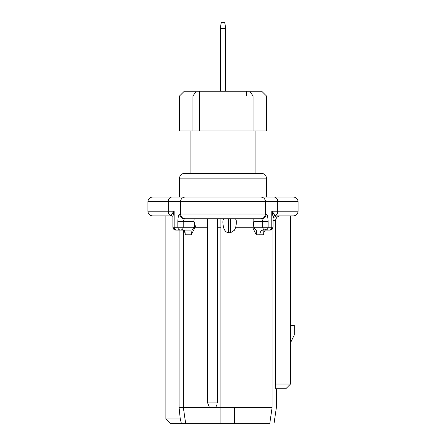 <?xml version="1.0" encoding="UTF-8"?>
<svg xmlns="http://www.w3.org/2000/svg" width="446" height="446" viewBox="0 0 446 446"><rect width="100%" height="100%" fill="white"/><g stroke="black" fill="none" stroke-linecap="round" stroke-linejoin="round"><path stroke-width="0.67" d="M173.282 213.762L174.174 211.192L172.909 216.371L172.909 227.248C173.087 228.96 174.029 229.902 175.741 230.086L180.513 230.086C182.146 229.913 183.05 228.971 183.206 227.248L183.206 221.584L184.282 218.752L261.685 218.752C264.506 218.468 266.05 216.895 266.323 214.03C267.36 214.565 267.957 217.085 268.118 221.584L268.118 227.248C267.962 228.971 267.07 229.913 265.442 230.086L262.978 230.086C261.061 230.365 260.007 231.937 259.817 234.808L263.692 234.808C263.703 231.675 263.87 230.103 264.183 230.086L269.88 230.086M193.508 227.254C193.347 228.971 192.449 229.913 190.816 230.086L180.513 230.086C178.891 229.913 177.999 228.971 177.837 227.248L177.837 221.584C177.999 217.09 178.601 214.571 179.643 214.03C179.922 216.895 181.466 218.468 184.282 218.752L194.233 218.752L193.843 221.082M224.182 218.752C222.76 219.192 222.515 222.024 223.452 227.248C224.5 230.733 226.239 232.561 228.664 232.734L230.554 232.734L230.554 218.752L260.771 218.752C263.647 218.468 265.219 216.895 265.504 214.03L265.504 201.748C265.219 198.883 263.647 197.305 260.776 197.026L293.362 197.026C296.233 197.305 297.805 198.883 298.084 201.748L298.084 211.192C297.805 214.063 296.233 215.635 293.362 215.914L274.318 215.914L293.362 215.914C296.233 215.635 297.805 214.063 298.084 211.192L277.752 211.192L277.752 201.748C277.546 198.883 276.375 197.305 274.251 197.026M228.664 232.734L228.664 218.752L225.882 218.752M220.118 218.752L217.57 218.752L217.57 402.922L207.652 402.922L207.652 218.752M261.724 173.416C264.589 173.695 266.167 175.267 266.446 178.138C266.167 175.267 264.589 173.695 261.724 173.416L184.276 173.416C181.41 173.695 179.833 175.267 179.554 178.138L179.554 197.026L171.749 197.026L260.765 197.026M165.862 418.978L180.262 418.978L181.45 423.7L170.584 423.7L165.862 418.978L165.862 215.914L152.638 215.914C149.767 215.635 148.195 214.063 147.916 211.192L147.916 201.748C148.195 198.883 149.767 197.305 152.638 197.026L171.749 197.026C169.625 197.305 168.454 198.883 168.248 201.748L180.496 201.748C180.781 198.883 182.353 197.305 185.224 197.026C182.353 197.305 180.781 198.883 180.496 201.748L298.084 201.748M179.554 178.138L266.446 178.138L266.446 197.026L241.888 197.026M204.112 197.026L179.554 197.026M185.224 218.752L185.229 218.752C182.353 218.468 180.781 216.895 180.496 214.03L180.496 201.748M261.685 218.752L253.161 218.752L261.685 218.752L262.599 220.642M262.365 220.012L261.64 218.752M273.041 216.466L271.781 211.192C273.521 212.959 274.429 214.431 274.513 215.613L273.666 213.478M253.161 218.752C253.824 218.696 254.019 219.638 253.752 221.584L262.75 221.584L262.75 227.248L271.781 227.248L271.781 211.192L272.801 214.336M172.223 215.914L171.426 215.619C171.509 214.437 172.424 212.959 174.174 211.192L172.262 213.506M152.638 215.914L171.593 215.914C169.552 215.541 168.437 213.969 168.248 211.192L168.248 201.748L147.916 201.748M273.716 215.914L274.513 215.613L274.318 215.914C276.414 215.591 277.557 214.013 277.752 211.192L271.781 211.192M253.752 221.584L253.066 228.436L254.365 227.248L262.75 227.248C262.906 228.971 263.809 229.913 265.442 230.086L269.328 230.086C270.817 229.913 271.636 228.971 271.781 227.248L272.578 227.248M255.112 130.912L255.112 173.416M190.888 130.912L190.888 173.416M274.262 215.92L280.339 215.914L276.782 215.914L273.041 217.793M165.862 215.914L171.732 215.92M147.916 211.192L174.174 211.192L174.174 227.248L193.508 227.248L194.701 228.057L193.965 221.584L177.837 221.584M171.844 215.931L171.426 215.619M176.064 230.086L184.505 230.086C184.839 229.863 185.079 231.441 185.229 234.808L185.006 233.537C184.677 231.507 184.265 230.281 183.763 229.874M273.208 216.327L274.513 215.613M230.554 232.734L234.518 230.164L235.778 227.248C236.709 222.008 236.464 219.176 235.042 218.752C236.464 219.176 236.709 222.008 235.778 227.248L253.066 227.248M266.446 95.968L246.515 95.968L246.515 91.246L261.724 91.246L266.446 95.968L266.446 130.912L179.554 130.912L179.554 95.968L192.951 95.968L192.951 130.912M273.041 220.636L275.611 220.636C275.89 217.771 277.468 216.198 280.339 215.914M275.611 220.636L275.611 384.034L290.53 384.034L290.53 215.914M265.337 229.657L264.584 231.898M185.218 234.105L185.006 233.537M180.262 418.978L179.097 407.644L179.097 230.086M193.508 227.248C193.352 228.971 192.449 229.913 190.816 230.086C191.122 230.086 191.284 231.658 191.295 234.808L194.701 228.057M183.356 230.086L183.356 407.644L209.542 407.644L209.113 406.568M259.817 234.808L256.272 234.808L253.066 228.436M254.365 227.254C254.527 228.971 255.424 229.913 257.063 230.086C256.561 230.275 256.294 231.853 256.272 234.808M217.141 403.998L215.68 407.644L209.542 407.644L207.652 402.922M246.515 95.968L192.951 95.968L196.218 91.246L184.276 91.246L179.554 95.968M290.53 384.034L285.808 388.756L275.689 388.756L275.611 384.034M181.45 423.7L269.741 423.7C275.422 423.7 275.422 423.7 269.741 423.7L272.088 407.644L272.088 229.367M246.515 91.246L196.218 91.246M290.53 342.745L294.31 334.918L294.31 325.474L290.53 325.474M220.168 91.246L220.252 28.009L220.452 28.438L225.548 28.438L225.748 28.009L225.832 28.438L225.832 91.246M220.252 28.009L221.35 22.3L224.65 22.3L225.748 28.009M193.82 220.948L195.688 227.248L207.652 227.248M266.323 214.03L179.643 214.03M173.366 227.248L174.174 227.248C174.319 228.971 175.133 229.913 176.627 230.086M262.75 221.584L268.118 221.584M274.206 215.92L273.019 216.628M194.701 227.248L195.688 227.248M217.57 227.248L220.926 227.248L220.926 218.752M191.295 234.808L185.229 234.808M215.68 407.644L272.088 407.644C277.786 407.644 277.786 407.644 272.088 407.644M220.926 423.7L220.926 227.248M199.485 91.246L199.485 130.912M249.782 91.246L253.049 95.968L253.049 130.912M185.703 423.7L183.356 407.644L179.097 407.644M234.518 407.644L234.518 423.7M220.452 91.246L220.452 28.438M225.548 28.438L225.548 91.246M273.041 216.355L273.041 227.248C272.863 228.96 271.915 229.902 270.204 230.086M172.708 216.299L172.925 216.633M274 423.7L276.364 407.644L276.364 388.756"/></g></svg>
